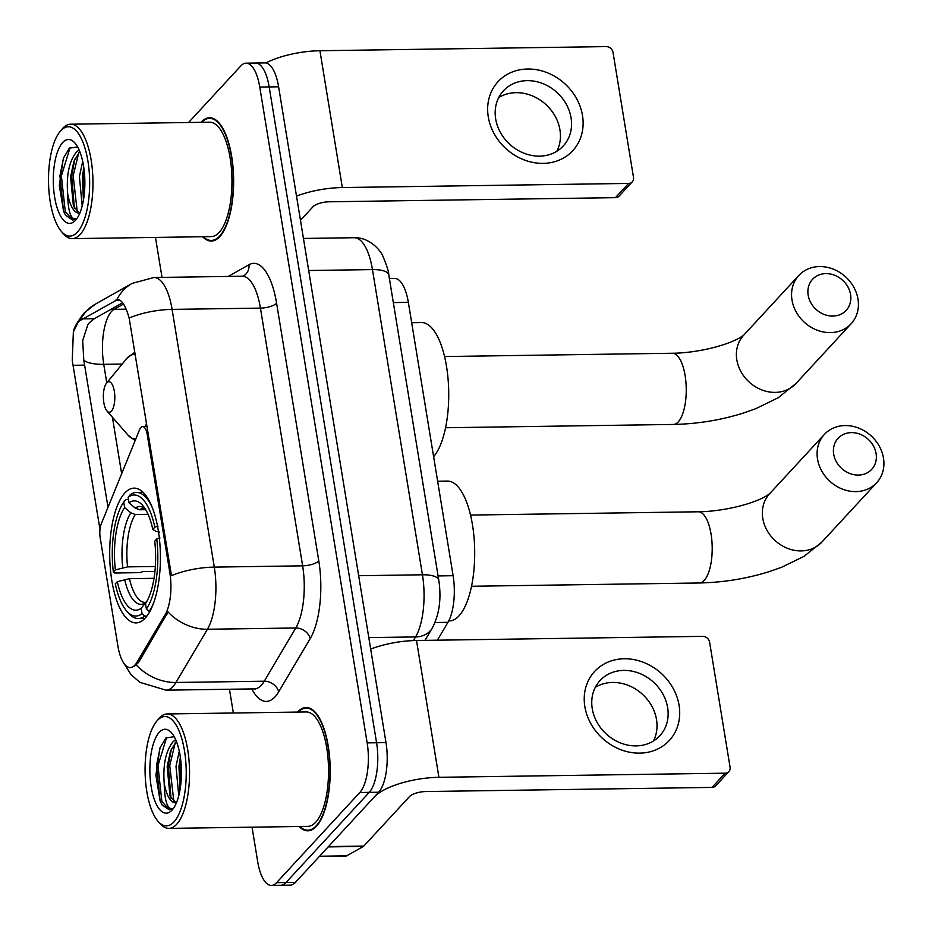 <?xml version="1.0" encoding="UTF-8"?>
<svg xmlns="http://www.w3.org/2000/svg" width="932" height="932" viewBox="0 0 932 932"><rect width="100%" height="100%" fill="white"/><g stroke="black" fill="none" stroke-linecap="round" stroke-linejoin="round"><path stroke-width="1.4" d="M169.834 572.644A34.333 12.92 -90.8 0 1 165.197 614.596L136.922 662.361A34.333 12.92 -90.8 0 1 134.942 665.075A34.333 12.92 -90.8 0 1 130.224 667.545A34.333 12.92 -90.8 0 1 117.91 646.039L100.225 538.044A12.71 4.788 89.2 0 1 101.285 523.831L139.52 429.838A12.71 4.788 89.2 0 1 140.907 427.508A12.71 4.788 89.2 0 1 142.654 426.588A12.71 4.788 89.2 0 1 147.221 434.557L169.834 572.644L170.987 572.632L171.348 575.743A44.503 15.18 170.7 0 1 214.29 567.11A50.864 19.129 89.2 0 1 207.428 629.251A44.503 35.113 -149.4 0 1 168.063 611.986L138.623 662.337L134.091 666.601M145.287 618.033A67.384 25.35 -90.8 0 0 159.768 542.54A67.384 25.35 -90.8 0 0 134.08 488.135A67.384 25.35 -90.8 0 0 124.818 493.005A67.384 25.35 -90.8 0 0 110.337 568.508A67.384 25.35 -90.8 0 0 136.025 622.902A67.384 25.35 -90.8 0 0 145.287 618.033M389.378 278.517L394.655 278.447A38.142 14.353 89.2 0 1 408.344 302.352L453.103 575.708A38.142 14.353 89.2 0 1 447.954 622.32L437.376 640.191M299.172 826.498A61.663 23.195 -90.8 0 0 307.898 830.82A61.663 23.195 -90.8 0 0 316.367 826.369A61.663 23.195 -90.8 0 0 329.625 757.273A61.663 23.195 -90.8 0 0 306.115 707.505A61.663 23.195 -90.8 0 0 297.634 711.955A61.663 23.195 -90.8 0 0 297.529 712.071M202.605 236.74A61.663 23.195 -90.8 0 0 211.319 241.062A61.663 23.195 -90.8 0 0 219.789 236.612A61.663 23.195 -90.8 0 0 233.047 167.515A61.663 23.195 -90.8 0 0 209.537 117.747A61.663 23.195 -90.8 0 0 201.056 122.197A61.663 23.195 -90.8 0 0 200.951 122.313M108.019 507.276L83.798 360.265L82.68 340.669L87.771 324.837L89.356 322.717L94.318 318.721L122.593 302.76M136.387 665.029L136.352 665.052A44.503 35.113 -149.4 0 0 175.915 682.48A50.864 19.129 89.2 0 1 172.991 686.488A50.864 19.129 89.2 0 1 166.001 690.169L254.343 688.888A50.864 19.129 -90.8 0 0 261.344 685.218A50.864 19.129 -90.8 0 0 264.269 681.21L295.77 627.982A50.864 19.129 -90.8 0 0 302.632 565.829L260.436 308.119A50.864 19.129 -90.8 0 0 242.18 276.233L243.462 275.965A12.71 11.545 60.6 0 0 248.984 264.723A63.574 23.917 89.2 0 1 276.594 303.203L318.791 560.913A63.574 23.917 89.2 0 1 310.205 638.595L278.703 691.824A63.574 23.917 89.2 0 1 251.78 688.923M99.992 529.516L72.242 360.439L73.372 331.897L77.799 322.891L79.977 320.608L117.665 299.51M252.048 827.173L257.663 861.494A38.142 14.353 -90.8 0 0 271.352 885.4L290.202 885.132A38.142 14.353 -90.8 0 0 295.444 882.371L378.66 792.235A38.142 14.353 -90.8 0 0 385.999 742.618L278.61 86.804L269.185 86.932A38.142 14.353 -90.8 0 0 255.496 63.027A38.142 14.353 -90.8 0 1 269.185 86.932L376.575 742.746L269.185 86.932L259.76 87.072A38.142 14.353 -90.8 0 0 246.071 63.166A38.142 14.353 -90.8 0 0 240.829 65.916L188.602 122.5M378.66 792.235L369.235 792.363A38.142 14.353 -90.8 0 0 376.575 742.746A38.142 14.353 -90.8 0 1 369.235 792.363L286.019 882.511L369.235 792.363L359.81 792.503A38.142 14.353 -90.8 0 0 367.161 742.886L259.76 87.072M280.777 885.26A38.142 14.353 -90.8 0 0 286.019 882.511A38.142 14.353 -90.8 0 1 280.777 885.26M129.14 318.033A44.503 15.18 -9.3 0 1 172.094 309.389A50.864 19.129 89.2 0 0 153.838 277.515L132.123 283.398A44.503 40.391 -119.4 0 0 116.908 299.603C121.416 299.114 125.494 305.253 129.14 318.033L170.987 572.632M155.469 237.415L162.017 277.398M229.458 689.249L233.35 713.003M271.352 885.4A38.142 14.353 -90.8 0 0 276.594 882.651L359.81 792.503M278.61 86.804A38.142 14.353 -90.8 0 0 264.921 62.898L246.071 63.166M679.078 705.268A50.864 43.816 -137.3 0 1 639.69 753.138A50.864 43.816 -137.3 0 1 584.853 706.631A50.864 43.816 -137.3 0 1 624.242 658.773A50.864 43.816 -137.3 0 1 679.078 705.268M592.251 708.693A40.682 35.055 42.7 0 0 620.316 742.874A40.682 35.055 42.7 0 0 659.844 735.744A40.682 35.055 42.7 0 0 667.638 707.598A40.682 35.055 42.7 0 0 639.562 673.417A40.682 35.055 42.7 0 0 600.045 680.546A40.682 35.055 42.7 0 0 592.251 708.693M595.315 687.338A40.682 35.055 -137.3 0 1 656.524 719.644A40.682 35.055 -137.3 0 1 653.448 740.998M328.087 846.908A6.361 2.388 -90.8 0 0 328.483 846.582L374.28 796.977A50.864 17.347 -9.3 0 1 438.914 777.311L725.154 773.187A6.361 5.476 42.7 0 0 728.859 771.591A6.361 5.476 42.7 0 0 730.071 767.199L709.602 642.171A6.361 5.476 42.7 0 0 702.751 636.358L416.511 640.494L438.914 777.311M370.68 649.056A50.864 17.347 -9.3 0 1 416.511 640.494M728.859 771.591L715.718 785.827A6.361 5.476 -137.3 0 1 712.013 787.412L425.773 791.548A12.71 4.334 170.7 0 0 409.614 796.464L363.818 846.07A6.361 2.388 89.2 0 1 363.433 846.396L346.704 855.832A6.361 2.388 89.2 0 1 346.226 855.972L319.455 856.357M157.345 720.483A54.673 20.574 -90.8 0 0 156.576 721.368A54.673 20.574 -90.8 0 0 145.089 771.498A54.673 20.574 -90.8 0 0 158.021 821.278A54.673 20.574 -90.8 0 0 173.958 821.919A54.673 20.574 -90.8 0 0 184.489 750.808A54.673 20.574 -90.8 0 0 157.345 720.483M158.021 821.278L160.024 823.573A57.213 21.529 -90.8 0 0 168.832 828.385A57.213 21.529 -90.8 0 0 176.696 824.249A57.213 21.529 -90.8 0 0 188.998 760.139A57.213 21.529 -90.8 0 0 167.178 713.959A57.213 21.529 -90.8 0 0 159.314 718.094A57.213 21.529 -90.8 0 0 158.51 719.015L156.576 721.368M168.832 828.385L307.828 826.369A57.213 21.529 -90.8 0 0 315.692 822.245A57.213 21.529 -90.8 0 0 327.994 758.135A57.213 21.529 -90.8 0 0 306.174 711.955L167.178 713.959M299.836 826.486A61.034 22.962 -90.8 0 0 307.886 830.191A61.034 22.962 -90.8 0 0 316.274 825.775A61.034 22.962 -90.8 0 0 329.392 757.401A61.034 22.962 -90.8 0 0 306.127 708.134A61.034 22.962 -90.8 0 0 298.182 712.071M174.214 736.723L165.954 737.911L159.943 747.942L155.9 775.156L160.106 800.868L162.075 804.968L169.275 809.826L172.956 808.498C167.492 809.978 164.568 801.45 164.183 782.927C162.879 764.298 165.908 750.505 173.247 741.534L175.74 739.822M175.973 802.825L169.985 795.951L167.166 766.535L170.498 751.087L176.369 741.336M178.769 795.695L175.997 766.407L179.27 751.134M180.016 789.905L178.944 766.372L180.377 757.355M164.183 782.927A31.781 11.965 -90.8 0 0 175.589 802.848A31.781 11.965 -90.8 0 0 176.451 802.755M172.024 810.129A41.963 15.786 -90.8 0 0 172.571 809.5A41.963 15.786 -90.8 0 0 181.437 770.974A41.963 15.786 -90.8 0 0 171.465 732.727A41.963 15.786 -90.8 0 0 159.279 732.284A41.963 15.786 -90.8 0 0 151.194 786.864A41.963 15.786 -90.8 0 0 172.024 810.129M169.519 809.815L161.877 801.567L157.962 765.661L166.665 737.317M173.9 801.963L169.74 765.498L175.356 742.35M181.239 779.338L181.344 767.735M160.118 800.891L156.494 765.685L160.199 747.266M170.987 798.142L168.273 765.522L171.406 748.827M175.006 740.206L175.519 739.321M180.447 787.156L180.051 765.347L180.703 759.766M876.092 453.535A22.892 19.712 42.7 0 0 851.417 432.611A22.892 19.712 42.7 0 0 833.686 454.152A22.892 19.712 42.7 0 0 858.372 475.075A22.892 19.712 42.7 0 0 876.092 453.535M817.527 459.057A35.602 30.674 -137.3 0 1 824.354 434.44A35.602 30.674 -137.3 0 1 858.931 428.196A35.602 30.674 -137.3 0 1 883.489 458.113A35.602 30.674 -137.3 0 1 876.674 482.729A35.602 30.674 -137.3 0 1 842.085 488.974A35.602 30.674 -137.3 0 1 817.527 459.057M152.487 508.126A63.061 23.731 -90.8 0 0 136.503 492.434A63.061 23.731 -90.8 0 0 130.072 494.904L128.103 497.315A60.522 22.764 -90.8 0 1 154.817 527.163L152.79 529.364A54.673 20.574 -90.8 0 0 142.689 505.447A54.673 20.574 -90.8 0 0 129 502.779L135.222 508.091L139.672 509.769L145.695 509.688M154.933 571.433L142.852 571.607L140.045 572.632L114.834 573.005L113.355 572.085A60.522 22.764 -90.8 0 1 123.723 502.057L125.692 499.657L128.476 499.61M448.723 620.922L449.399 620.922A69.935 26.306 -90.8 0 0 459.01 615.866A69.935 26.306 -90.8 0 0 474.038 537.519A69.935 26.306 -90.8 0 0 447.372 481.075L437.632 481.215M159.989 537.974L156.751 538.964A60.522 22.764 -90.8 0 1 146.382 608.98L149.132 611.322A63.061 23.731 -90.8 0 0 153.85 602.398M149.132 611.322L149.97 611.31M154.817 527.163L158.056 526.172M123.723 502.057L124.62 507.521A54.673 20.574 -90.8 0 0 115.382 569.883L113.355 572.085M129 502.779L128.103 497.315M146.382 608.98L145.497 603.528A54.673 20.574 -90.8 0 0 154.724 541.154L156.751 538.964M115.382 569.883L127.544 566.877L155.341 566.481M148.071 514.324L135.291 514.511L130.841 512.833L124.62 507.521M159.652 532.09L156.133 531.45L152.79 529.364M146.953 616.029L144.751 616.064L142.014 613.722A60.522 22.764 -90.8 0 1 126.612 610.961L128.604 613.256A63.061 23.731 -90.8 0 0 138.32 618.545A63.061 23.731 -90.8 0 0 144.751 616.064M154.036 578.318L129.466 578.679L117.316 581.685L115.288 583.875A60.522 22.764 -90.8 0 0 126.612 610.961M117.316 581.685A54.673 20.574 -90.8 0 0 141.116 608.27L142.014 613.722M141.116 608.27L146.359 602.037M850.567 294.535A22.892 19.712 42.7 0 0 825.892 273.612A22.892 19.712 42.7 0 0 808.161 295.141A22.892 19.712 42.7 0 0 832.847 316.076A22.892 19.712 42.7 0 0 850.567 294.535M792.002 300.057A35.602 30.674 -137.3 0 1 798.829 275.441A35.602 30.674 -137.3 0 1 833.406 269.197A35.602 30.674 -137.3 0 1 857.976 299.102A35.602 30.674 -137.3 0 1 851.149 323.73A35.602 30.674 -137.3 0 1 816.572 329.975A35.602 30.674 -137.3 0 1 792.002 300.057M106.772 382.842A15.261 5.743 -90.8 0 0 106.563 383.087A15.261 5.743 -90.8 0 0 103.359 397.079A15.261 5.743 -90.8 0 0 106.97 410.965A15.261 5.743 -90.8 0 0 111.409 411.152A15.261 5.743 -90.8 0 0 114.345 391.3A15.261 5.743 -90.8 0 0 106.772 382.842L103.743 364.33A40.682 15.308 89.2 0 1 111.572 311.405A40.682 15.308 89.2 0 1 114.1 309.342L123.49 304.042M433.613 456.703A69.935 26.306 -90.8 0 0 448.001 378.182A69.935 26.306 -90.8 0 0 421.415 322.542L411.676 322.682M582.5 115.521A50.864 43.816 -137.3 0 1 543.111 163.38A50.864 43.816 -137.3 0 1 488.275 116.873A50.864 43.816 -137.3 0 1 527.663 69.015A50.864 43.816 -137.3 0 1 582.5 115.521M495.673 118.935A40.682 35.055 42.7 0 0 523.749 153.116A40.682 35.055 42.7 0 0 563.266 145.986A40.682 35.055 42.7 0 0 571.06 117.84A40.682 35.055 42.7 0 0 542.983 83.659A40.682 35.055 42.7 0 0 503.466 90.788A40.682 35.055 42.7 0 0 495.673 118.935M498.737 97.58A40.682 35.055 -137.3 0 1 559.946 129.886A40.682 35.055 -137.3 0 1 556.87 151.24M296.516 196.116A50.864 17.347 -9.3 0 1 342.335 187.553L628.576 183.429A6.361 5.476 42.7 0 0 632.28 181.833A6.361 5.476 42.7 0 0 633.504 177.441L613.023 52.413A6.361 5.476 42.7 0 0 606.173 46.6L319.932 50.736L342.335 187.553M265.83 62.957A50.864 17.347 -9.3 0 1 319.932 50.736M632.28 181.833L619.139 196.07A6.361 5.476 -137.3 0 1 615.435 197.654L329.194 201.79A12.71 4.334 170.7 0 0 313.036 206.706L300.477 220.325M60.766 130.725A54.673 20.574 -90.8 0 0 59.998 131.61A54.673 20.574 -90.8 0 0 48.511 181.74A54.673 20.574 -90.8 0 0 61.442 231.52A54.673 20.574 -90.8 0 0 77.379 232.161A54.673 20.574 -90.8 0 0 87.911 161.05A54.673 20.574 -90.8 0 0 60.766 130.725M61.442 231.52L63.446 233.815A57.213 21.529 -90.8 0 0 72.253 238.627A57.213 21.529 -90.8 0 0 80.117 234.491A57.213 21.529 -90.8 0 0 92.419 170.381A57.213 21.529 -90.8 0 0 70.599 124.201A57.213 21.529 -90.8 0 0 62.735 128.336A57.213 21.529 -90.8 0 0 61.931 129.257L59.998 131.61M72.253 238.627L211.249 236.612A57.213 21.529 -90.8 0 0 219.113 232.487A57.213 21.529 -90.8 0 0 231.416 168.377A57.213 21.529 -90.8 0 0 209.595 122.197L70.599 124.201M203.269 236.728A61.034 22.962 -90.8 0 0 211.308 240.433A61.034 22.962 -90.8 0 0 219.696 236.017A61.034 22.962 -90.8 0 0 232.814 167.644A61.034 22.962 -90.8 0 0 209.549 118.376A61.034 22.962 -90.8 0 0 201.615 122.313M77.647 146.965L69.376 148.153L63.364 158.184L59.322 185.398L63.527 211.11L65.508 215.21L72.696 220.069L76.377 218.74C70.914 220.22 67.989 211.692 67.605 193.169C66.312 174.54 69.329 160.747 76.669 151.776L79.162 150.064M79.395 213.067L73.418 206.193L70.587 176.777L73.919 161.329L79.791 151.578M82.191 205.937L79.418 176.649L82.692 161.376M83.437 200.147L82.366 176.614L83.81 167.597M67.605 193.169A31.781 11.965 -90.8 0 0 79.01 213.09A31.781 11.965 -90.8 0 0 79.872 212.997M75.445 220.371A41.963 15.786 -90.8 0 0 76.005 219.742A41.963 15.786 -90.8 0 0 84.859 181.216A41.963 15.786 -90.8 0 0 74.886 142.969A41.963 15.786 -90.8 0 0 62.7 142.526A41.963 15.786 -90.8 0 0 54.627 197.106A41.963 15.786 -90.8 0 0 75.445 220.371M72.941 220.057L65.298 211.809L61.384 175.903L70.086 147.559M77.321 212.205L73.162 175.74L78.789 152.592M84.661 189.58L84.765 177.977M63.539 211.133L59.916 175.927L63.621 157.508M74.409 208.384L71.694 175.764L74.828 159.069M78.428 150.448L78.94 149.563M83.88 197.398L83.472 175.589L84.125 170.008M148.374 434.545L147.221 434.557M136.922 662.361L138.623 662.337M165.197 614.596L166.898 614.572M435.011 622.506L447.954 622.32M438.087 575.929L453.103 575.708M393.316 302.574L408.344 302.352M310.205 638.595A12.71 10.031 30.6 0 0 295.77 627.982L207.428 629.251L175.915 682.48L264.269 681.21A12.71 10.031 30.6 0 1 278.703 691.824M110.419 309.622A34.333 31.152 -119.4 0 1 114.1 309.342L126.158 309.168M276.594 303.203A12.71 4.334 170.7 0 1 260.436 308.119L172.094 309.389L214.29 567.11L302.632 565.829A12.71 4.334 170.7 0 0 318.791 560.913M79.977 320.608A44.503 40.391 -119.4 0 1 95.309 304.182L132.123 283.398M83.798 360.265A34.333 11.708 170.7 0 0 103.743 364.33L122.197 364.062M121.661 473.759L112.399 417.198M228.224 276.443L248.984 264.723M276.594 882.651L295.444 882.371M367.161 742.886L385.999 742.618M115.428 300.232L119.867 300.174M82.389 318.884L94.318 318.721M73.092 365.297L84.742 365.123M413.424 640.575L415.579 636.929L368.804 637.604M438.774 580.17A25.432 8.668 170.7 0 0 422.441 574.788L372.462 269.593A50.864 19.129 -90.8 0 0 354.218 237.718C368.653 237.194 380.198 249.333 383.052 256.591C386.931 265.97 388.842 272.097 388.807 274.975L438.774 580.17C441.57 598.6 439.356 614.642 432.133 628.296A25.432 20.073 -149.4 0 1 415.579 636.929A50.864 19.129 -90.8 0 0 422.441 574.788L358.669 575.708M388.807 274.975A25.432 8.668 170.7 0 0 372.462 269.593L308.69 270.513M328.483 846.582L363.818 846.07M712.013 787.412L725.154 773.187M363.433 846.396L328.192 846.908M319.583 856.228L346.704 855.832M470.509 515.07L698.301 511.785A35.602 13.398 89.2 0 1 711.069 534.094A35.602 13.398 89.2 0 1 704.219 580.403A35.602 13.398 89.2 0 1 699.326 582.978C723.116 582.5 746.404 578.725 769.18 571.654L781.575 567.285L804.06 556.334L821.919 542.04L876.674 482.729M824.354 434.44L769.611 493.739A35.602 30.674 42.7 0 0 762.784 518.367A35.602 30.674 42.7 0 0 787.342 548.272A35.602 30.674 42.7 0 0 821.919 542.04M145.159 508.802L143.877 508.348A47.043 17.696 -90.8 0 0 139.672 509.769M130.841 512.833A48.907 18.395 -90.8 0 0 122.733 567.635M144.961 508.488A48.907 18.395 -90.8 0 0 135.222 508.091M135.291 514.511A47.043 17.696 -90.8 0 0 127.544 566.877M124.655 579.436A48.907 18.395 -90.8 0 0 145.578 602.794M129.466 578.679A47.043 17.696 -90.8 0 0 145.241 602.422L146.58 601.874M444.552 356.548L672.333 353.251A35.602 13.398 89.2 0 1 685.113 375.561A35.602 13.398 89.2 0 1 678.263 421.881A35.602 13.398 89.2 0 1 673.37 424.444C697.159 423.967 720.448 420.204 743.223 413.121L755.607 408.764L778.104 397.801L795.963 383.506L851.149 323.73M798.829 275.441L743.643 335.217A35.602 30.674 42.7 0 0 736.828 359.834A35.602 30.674 42.7 0 0 761.386 389.751A35.602 30.674 42.7 0 0 795.963 383.506M135.338 354.906A42.045 15.821 -90.8 0 0 127.533 357.632A42.045 15.821 -90.8 0 0 126.938 358.307L134.884 352.18M106.97 410.965L128.045 435.151A42.045 15.821 -90.8 0 0 136.014 438.471M145.404 426.553A42.045 15.821 -90.8 0 0 146.51 423.175M615.435 197.654L628.576 183.429M147.058 426.53L142.654 426.588M73.36 331.897C73.686 328.262 77.263 321.983 84.09 313.07L95.309 304.182M122.907 661.767L130.969 674.535L139.812 682.329L166.001 690.169M153.838 277.515L242.18 276.233M255.636 689.132L254.343 688.888M354.218 237.718L303.448 238.452M432.133 628.296L424.992 640.366M311.206 830.144L307.886 830.191M309.447 708.087L306.127 708.134M471.545 586.263L699.326 582.978M143.074 492.329L136.503 492.434M144.903 618.452L138.32 618.545M698.301 511.785C724.35 511.563 758.089 502.942 769.762 493.587M445.578 427.741L673.37 424.444M106.563 383.087L126.938 358.307M135.152 440.603L128.045 435.151M672.333 353.251C698.394 353.042 732.133 344.409 743.794 335.054M214.628 240.386L211.308 240.433M212.869 118.329L209.549 118.376"/></g></svg>
